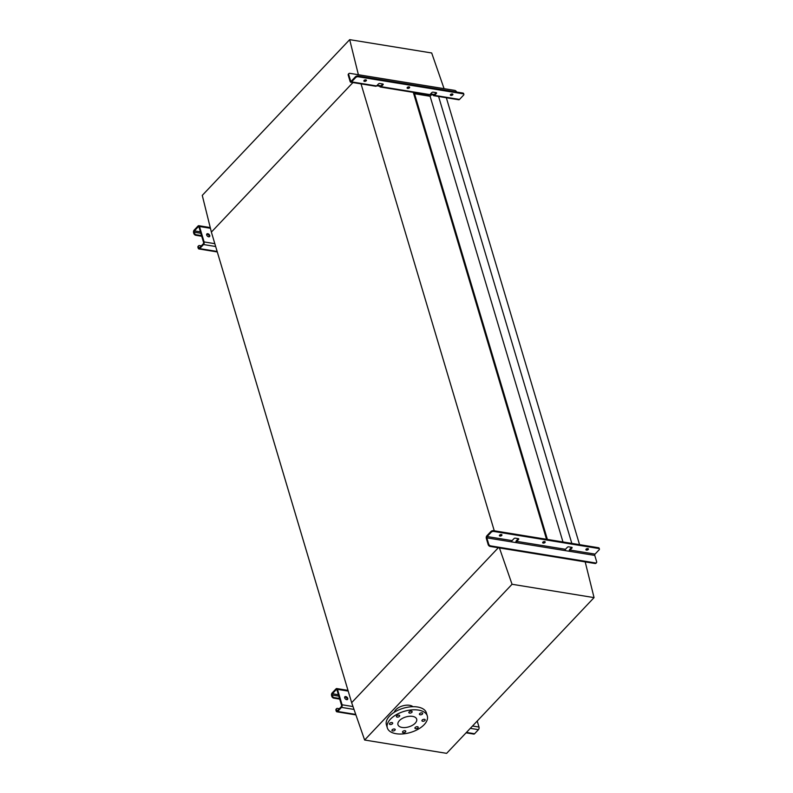 <?xml version="1.0" encoding="UTF-8"?>
<svg xmlns="http://www.w3.org/2000/svg" width="793" height="793" viewBox="0 0 793 793"><rect width="100%" height="100%" fill="white"/><g stroke="black" fill="none" stroke-linecap="round" stroke-linejoin="round"><path stroke-width="1.19" d="M499.431 547.943L512.05 584.272L364.631 740.018L351.656 702.667L498.291 547.765L351.656 702.667L211.374 232.101L352.935 82.551L211.374 232.101L202.265 195.385L349.683 39.65L358.386 74.72M579.564 544.662L446.34 97.747M571.822 543.403L438.598 96.488M562.971 541.966L430.103 96.27L431.62 94.664M565.568 550.669L565.26 549.618M547.388 539.428L414.521 93.733L430.103 96.27M414.035 92.494L414.521 93.733M546.526 539.29L413.153 91.889M494.267 530.785L360.894 83.394M444.08 88.657L431.689 52.982L349.683 39.65M421.965 712.867A1.705 0.902 163.4 0 0 420.151 713.244A1.705 0.902 163.4 0 0 419.408 714.324A1.705 0.902 163.4 0 0 420.131 714.8A1.705 0.902 163.4 0 0 421.945 714.434A1.705 0.902 163.4 0 0 422.679 713.353A1.705 0.902 163.4 0 0 421.965 712.867M411.398 711.152A1.705 0.902 163.4 0 0 409.594 711.529A1.705 0.902 163.4 0 0 408.851 712.61A1.705 0.902 163.4 0 0 409.575 713.085A1.705 0.902 163.4 0 0 411.379 712.719A1.705 0.902 163.4 0 0 412.122 711.628A1.705 0.902 163.4 0 0 411.398 711.152M398.978 715.167A1.705 0.902 163.4 0 0 397.174 715.544A1.705 0.902 163.4 0 0 396.431 716.624A1.705 0.902 163.4 0 0 397.154 717.1A1.705 0.902 163.4 0 0 398.958 716.733A1.705 0.902 163.4 0 0 399.702 715.653A1.705 0.902 163.4 0 0 398.978 715.167M391.98 722.572A1.705 0.902 163.4 0 0 390.166 722.938A1.705 0.902 163.4 0 0 389.422 724.019A1.705 0.902 163.4 0 0 390.146 724.505A1.705 0.902 163.4 0 0 391.96 724.128A1.705 0.902 163.4 0 0 392.694 723.047A1.705 0.902 163.4 0 0 391.98 722.572M394.498 729.015A1.705 0.902 163.4 0 0 392.684 729.382A1.705 0.902 163.4 0 0 391.94 730.472A1.705 0.902 163.4 0 0 392.664 730.948A1.705 0.902 163.4 0 0 394.478 730.571A1.705 0.902 163.4 0 0 395.211 729.491A1.705 0.902 163.4 0 0 394.498 729.015M405.054 730.73A1.705 0.902 163.4 0 0 403.25 731.106A1.705 0.902 163.4 0 0 402.507 732.187A1.705 0.902 163.4 0 0 403.221 732.663A1.705 0.902 163.4 0 0 405.035 732.296A1.705 0.902 163.4 0 0 405.778 731.215A1.705 0.902 163.4 0 0 405.054 730.73M417.475 726.715A1.705 0.902 163.4 0 0 415.671 727.082A1.705 0.902 163.4 0 0 414.927 728.172A1.705 0.902 163.4 0 0 415.641 728.648A1.705 0.902 163.4 0 0 417.455 728.271A1.705 0.902 163.4 0 0 418.198 727.191A1.705 0.902 163.4 0 0 417.475 726.715M424.483 719.32A1.705 0.902 163.4 0 0 422.669 719.687A1.705 0.902 163.4 0 0 421.926 720.768A1.705 0.902 163.4 0 0 422.649 721.253A1.705 0.902 163.4 0 0 424.463 720.877A1.705 0.902 163.4 0 0 425.197 719.796A1.705 0.902 163.4 0 0 424.483 719.32M390.443 719.162A20.856 11.023 -16.6 0 1 411.626 709.904A20.856 11.023 -16.6 0 1 427.308 715.95A20.856 11.023 -16.6 0 1 424.176 724.653A20.856 11.023 -16.6 0 1 403.003 733.912A20.856 11.023 -16.6 0 1 387.321 727.865A20.856 11.023 -16.6 0 1 390.443 719.162M387.321 727.865L386.399 724.782A20.856 11.023 -16.6 0 1 389.532 716.079A20.856 11.023 -16.6 0 1 410.705 706.821A20.856 11.023 -16.6 0 1 426.386 712.867L427.308 715.95M412.925 706.702A10.24 5.412 163.4 0 0 395.816 709.765A10.24 5.412 163.4 0 0 394.29 712.253M415.205 723.196A9.764 5.164 -16.6 0 1 405.292 727.528A9.764 5.164 -16.6 0 1 397.957 724.703A9.764 5.164 -16.6 0 1 399.414 720.629A9.764 5.164 -16.6 0 1 409.327 716.287A9.764 5.164 -16.6 0 1 416.672 719.122A9.764 5.164 -16.6 0 1 415.205 723.196M512.05 584.272L594.056 597.615L446.637 753.35L364.631 740.018M594.056 597.615L585.194 561.89M207.776 233.717A1.893 1.19 43.4 0 0 206.854 233.955A1.893 1.19 43.4 0 0 206.973 235.59A1.893 1.19 43.4 0 0 208.698 236.8A1.893 1.19 43.4 0 0 209.61 236.562A1.893 1.19 43.4 0 0 209.491 234.936A1.893 1.19 43.4 0 0 207.776 233.717M206.666 234.292A1.893 1.19 -136.6 0 1 207.26 234.252A1.893 1.19 -136.6 0 1 209.293 236.77M198.627 245.79A1.893 1.19 43.4 0 0 198.478 246.851L198.706 247.624A0.952 0.545 -80.8 0 0 199.439 247.852L203.305 243.768A0.952 0.545 -80.8 0 0 203.583 242.46L198.984 227.036A0.952 0.545 -80.8 0 0 198.25 226.798L194.384 230.882A0.952 0.545 -80.8 0 0 194.107 232.19L194.335 232.964A1.893 1.19 43.4 0 0 196.327 234.758L195.821 235.293A1.893 1.19 -136.6 0 1 193.829 233.499L193.601 232.726A1.893 1.09 99.2 0 1 194.156 230.109L198.022 226.035A1.893 1.09 99.2 0 1 198.785 225.698A1.893 1.09 99.2 0 1 199.489 226.501L204.098 241.924A1.893 1.09 99.2 0 1 203.533 244.541L199.677 248.625A1.893 1.09 99.2 0 1 198.904 248.952A1.893 1.09 99.2 0 1 198.2 248.159L197.963 247.386A1.893 1.19 -136.6 0 1 198.121 246.336L198.627 245.79A1.893 1.19 43.4 0 1 199.549 245.552L201.343 245.85M195.821 235.293L201.729 236.255M196.327 234.758L201.541 235.6M208.341 236.71L209.025 236.82M407.671 88.4A1.328 0.704 -16.6 0 1 407.106 88.023A1.328 0.704 -16.6 0 1 407.681 87.18A1.328 0.704 -16.6 0 1 409.089 86.893A1.328 0.704 -16.6 0 1 409.654 87.27A1.328 0.704 -16.6 0 1 409.079 88.112A1.328 0.704 -16.6 0 1 407.671 88.4M407.225 87.567A1.328 0.704 163.4 0 0 407.443 87.627A1.328 0.704 163.4 0 0 409.307 86.952M364.433 81.362A1.328 0.704 -16.6 0 1 363.868 80.995A1.328 0.704 -16.6 0 1 364.443 80.152A1.328 0.704 -16.6 0 1 365.851 79.865A1.328 0.704 -16.6 0 1 366.416 80.232A1.328 0.704 -16.6 0 1 365.841 81.074A1.328 0.704 -16.6 0 1 364.433 81.362M363.987 80.539A1.328 0.704 163.4 0 0 364.205 80.599A1.328 0.704 163.4 0 0 366.069 79.915M450.91 95.428A1.328 0.704 -16.6 0 1 450.345 95.061A1.328 0.704 -16.6 0 1 450.93 94.218A1.328 0.704 -16.6 0 1 452.327 93.931A1.328 0.704 -16.6 0 1 452.892 94.298A1.328 0.704 -16.6 0 1 452.317 95.14A1.328 0.704 -16.6 0 1 450.91 95.428M450.464 94.605A1.328 0.704 163.4 0 0 450.682 94.654A1.328 0.704 163.4 0 0 452.545 93.98M456.629 92.028A1.893 1.19 43.4 0 0 454.686 90.382L349.802 73.333A1.893 1.19 43.4 0 0 348.89 73.571A1.893 1.19 43.4 0 0 348.732 74.621L350.595 80.866A0.952 0.545 -80.8 0 0 351.339 81.104L355.403 76.812A1.893 1.001 -16.6 0 1 357.95 75.979L358.178 76.752A1.893 1.001 163.4 0 0 355.631 77.585L351.567 81.877A1.893 1.09 99.2 0 1 350.803 82.204L375.793 86.268A1.893 1.09 -80.8 0 0 376.556 85.941L378.489 83.899A0.952 0.506 -16.6 0 1 379.768 83.493L382.831 83.989A0.952 0.506 -16.6 0 1 383.088 84.653L381.155 86.685A1.893 1.09 99.2 0 1 380.392 87.022A1.893 1.09 99.2 0 1 379.678 86.219L376.744 85.743M350.803 82.204A1.893 1.09 99.2 0 1 350.09 81.411L348.226 75.157A1.893 1.19 -136.6 0 1 348.385 74.106L348.89 73.571M380.392 87.022L429.152 94.952A1.893 1.09 -80.8 0 0 429.915 94.615L431.848 92.583A0.952 0.506 -16.6 0 1 433.117 92.166L436.19 92.662A0.952 0.506 -16.6 0 1 436.447 93.326L434.514 95.368A1.893 1.09 99.2 0 1 433.751 95.695A1.893 1.09 99.2 0 1 433.037 94.902L430.103 94.417M358.178 76.752L463.053 93.812L462.825 93.039A1.893 1.001 -16.6 0 1 463.627 93.574L463.855 94.347A1.893 1.001 163.4 0 0 463.053 93.812M463.855 94.347A1.893 1.001 163.4 0 1 463.578 95.14L459.504 99.432A1.893 1.09 99.2 0 1 458.741 99.759L433.751 95.695M357.95 75.979L462.825 93.039M430.609 93.881L433.543 94.357A0.952 0.545 -80.8 0 0 434.286 94.595L436.12 92.652M377.25 85.208L380.184 85.684A0.952 0.545 -80.8 0 0 380.927 85.922L382.761 83.979M434.376 94.496L433.037 94.902M381.017 85.822L379.678 86.219M345.758 696.571A1.893 1.19 43.4 0 0 344.836 696.809A1.893 1.19 43.4 0 0 344.955 698.445A1.893 1.19 43.4 0 0 346.68 699.654A1.893 1.19 43.4 0 0 347.592 699.416A1.893 1.19 43.4 0 0 347.473 697.79A1.893 1.19 43.4 0 0 345.758 696.571M344.658 697.146A1.893 1.19 -136.6 0 1 345.252 697.106A1.893 1.19 -136.6 0 1 347.275 699.624M336.619 708.645A1.893 1.19 43.4 0 0 336.46 709.705L336.688 710.478A0.952 0.545 -80.8 0 0 337.421 710.706L341.287 706.632A0.952 0.545 -80.8 0 0 341.565 705.324L336.966 689.89A0.952 0.545 -80.8 0 0 336.232 689.652L332.366 693.736A0.952 0.545 -80.8 0 0 332.089 695.045L332.317 695.818A1.893 1.19 43.4 0 0 334.309 697.612L333.803 698.147A1.893 1.19 -136.6 0 1 331.811 696.353L331.583 695.58A1.893 1.09 99.2 0 1 332.138 692.963L336.004 688.889A1.893 1.09 99.2 0 1 336.767 688.552A1.893 1.09 99.2 0 1 337.481 689.355L342.08 704.779A1.893 1.09 99.2 0 1 341.515 707.396L337.659 711.48A1.893 1.09 99.2 0 1 336.896 711.807A1.893 1.09 99.2 0 1 336.182 711.014L335.954 710.241A1.893 1.19 -136.6 0 1 336.103 709.19L336.619 708.645A1.893 1.19 43.4 0 1 337.531 708.407L339.325 708.704M477.208 721.045L479.002 727.052A1.893 1.09 99.2 0 1 478.437 729.669L474.581 733.753A1.893 1.09 99.2 0 1 473.817 734.08L466.066 732.821M333.803 698.147L339.721 699.109M334.309 697.612L339.523 698.455M346.323 699.565L347.007 699.674M588.089 548.657A1.328 0.704 -16.6 0 1 586.225 549.341A1.328 0.704 -16.6 0 1 586.007 549.281M587.881 548.607A1.328 0.704 163.4 0 0 586.473 548.895A1.328 0.704 163.4 0 0 585.898 549.737A1.328 0.704 163.4 0 0 586.453 550.104A1.328 0.704 163.4 0 0 587.861 549.817A1.328 0.704 163.4 0 0 588.436 548.974A1.328 0.704 163.4 0 0 587.881 548.607M501.612 534.601A1.328 0.704 -16.6 0 1 499.749 535.275A1.328 0.704 -16.6 0 1 499.531 535.216M501.404 534.541A1.328 0.704 163.4 0 0 499.996 534.829A1.328 0.704 163.4 0 0 499.421 535.671A1.328 0.704 163.4 0 0 499.977 536.048A1.328 0.704 163.4 0 0 501.384 535.751A1.328 0.704 163.4 0 0 501.959 534.918A1.328 0.704 163.4 0 0 501.404 534.541M544.85 541.629A1.328 0.704 -16.6 0 1 542.987 542.303A1.328 0.704 -16.6 0 1 542.769 542.253M544.642 541.569A1.328 0.704 163.4 0 0 543.235 541.867A1.328 0.704 163.4 0 0 542.66 542.699A1.328 0.704 163.4 0 0 543.215 543.076A1.328 0.704 163.4 0 0 544.622 542.789A1.328 0.704 163.4 0 0 545.197 541.946A1.328 0.704 163.4 0 0 544.642 541.569M565.459 549.301A0.952 0.545 -80.8 0 0 565.181 550.61L569.78 551.353A0.952 0.545 99.2 0 1 570.058 550.045L571.991 548.003A0.952 0.506 163.4 0 0 571.733 547.339L568.67 546.843A0.952 0.506 163.4 0 0 567.391 547.259L565.459 549.301L516.699 541.371L518.632 539.329A0.952 0.506 163.4 0 0 518.374 538.665L515.311 538.169A0.952 0.506 163.4 0 0 514.033 538.576L512.1 540.618A0.952 0.545 -80.8 0 0 511.822 541.926L516.421 542.68A0.952 0.545 99.2 0 1 516.699 541.371M493.494 530.666L493.722 531.429A1.893 1.001 163.4 0 0 491.174 532.262L487.11 536.554A0.952 0.545 -80.8 0 0 486.833 537.862L488.696 544.107A1.893 1.19 43.4 0 0 490.689 545.901L490.183 546.436A1.893 1.19 -136.6 0 1 488.181 544.652L486.327 538.397A1.893 1.09 99.2 0 1 486.882 535.781L490.946 531.488A1.893 1.001 -16.6 0 1 493.494 530.666L598.368 547.715A1.893 1.001 -16.6 0 1 599.171 548.25L599.399 549.024A1.893 1.001 163.4 0 1 599.121 549.817L595.047 554.109A0.952 0.545 -80.8 0 0 594.77 555.417L596.633 561.662A1.893 1.19 43.4 0 1 596.485 562.723L595.969 563.258A1.893 1.19 -136.6 0 1 595.057 563.496L595.563 562.961A1.893 1.19 43.4 0 0 596.485 562.723M518.305 538.655L516.471 540.598A1.893 1.09 -80.8 0 0 515.817 542.581M571.664 547.329L569.83 549.271A1.893 1.09 -80.8 0 0 569.176 551.254M490.689 545.901L595.563 562.961M490.183 546.436L595.057 563.496M493.722 531.429L598.606 548.488L598.368 547.715M599.399 549.024A1.893 1.001 163.4 0 0 598.606 548.488M199.677 248.625L217.153 251.47M203.533 244.541L215.676 246.514M204.098 241.924L214.824 243.669M199.489 226.501L210.432 228.275M194.107 232.19L200.847 233.291M206.804 234.252L207.776 234.411M194.384 230.882L200.421 231.863M198.25 226.798L198.944 226.917M198.706 247.624L199.539 247.753M193.829 233.499L194.335 232.964M198.478 246.851L197.963 247.386M351.567 81.877L376.556 85.941M381.155 86.685L429.915 94.615M434.514 95.368L459.504 99.432M350.595 80.866L351.428 81.005M348.732 74.621L348.226 75.157M355.631 77.585L355.403 76.812M436.249 92.682L436.447 93.326M382.89 83.999L383.088 84.653M337.659 711.48L355.74 714.424M466.443 732.425L474.581 733.753M341.515 707.396L354.005 709.428M470.308 728.341L478.437 729.669M342.08 704.779L353.014 706.563M472.529 726.001L479.002 727.052M337.481 689.355L348.206 691.1M332.089 695.045L338.829 696.145M344.786 697.106L345.758 697.275M332.366 693.736L338.413 694.718M336.232 689.652L336.926 689.771M336.688 710.478L337.521 710.607M331.811 696.353L332.317 695.818M336.46 709.705L335.954 710.241M516.421 542.68L565.181 550.61M570.058 550.045L595.047 554.109M569.78 551.353L594.77 555.417M486.833 537.862L511.822 541.926M487.11 536.554L512.1 540.618M491.174 532.262L490.946 531.488M488.181 544.652L488.696 544.107M571.991 548.003L571.803 547.358M518.632 539.329L518.444 538.675M198.904 248.952L217.292 251.946M198.785 225.698L210.254 227.571M336.896 711.807L355.908 714.899M336.767 688.552L347.998 690.386"/></g></svg>
